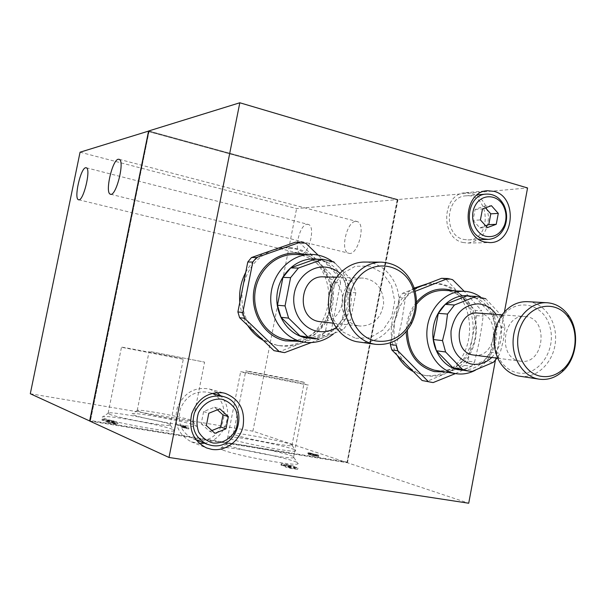 <?xml version="1.0" encoding="UTF-8"?>
<svg xmlns="http://www.w3.org/2000/svg" width="606" height="606" viewBox="0 0 606 606"><rect width="100%" height="100%" fill="white"/><g stroke="black" fill="none" stroke-linecap="round" stroke-linejoin="round"><path stroke-width="0.45" stroke-dasharray="3.03 2.27" d="M307.553 337.822L311.014 338.11L334.8 328.884L342.231 319.498L347.488 292.327L355.813 292.781L352.457 280.843L344.163 280.54L325.854 261.898L333.959 261.943L352.457 280.843M347.488 292.327L344.163 280.54M342.231 319.498L350.495 320.332L342.981 329.846L318.953 339.209L311.014 338.11M334.8 328.884L342.981 329.846M325.854 261.898L314.893 259.247M355.813 292.781L350.495 320.332M336.095 327.732C354.51 317.423 356.722 285.911 339.905 273.139M459.234 369.622L462.779 369.925L483.823 360.987L490.436 352.094L495.216 326.52L504.919 327.391L502.018 316.241L492.337 315.514L476.255 298.266L485.8 298.773L502.018 316.241M495.216 326.52L492.337 315.514M490.436 352.094L500.086 353.283L497.011 358.138M483.823 360.987L493.413 362.305M462.779 369.925L472.188 371.364M476.255 298.266L466.756 295.94M504.919 327.391L503.336 340.413L500.086 353.283M491.799 357.457C503.192 344.125 504.639 329.778 496.14 314.416M441.516 278.328L446.167 279.472L460.772 295.039C453.803 287.767 445.539 283.881 435.987 283.396L422.238 285.737C407.891 291.872 398.748 303.636 394.832 321.013L399.324 297.523L405.429 297.887L401.725 321.506L396.369 345.344M414.39 288.751L402.657 293.251L399.324 297.523M475.18 310.401L476.558 315.628L472.286 338.375C474.998 321.385 471.157 306.947 460.772 295.039L475.18 310.401L481.762 310.863L464.234 291.312M467.999 361.161L464.84 365.388L445.993 373.364C459.893 366.835 468.658 355.169 472.286 338.375L467.999 361.161L474.536 362.077L479.035 342.617L481.861 326.081L483.149 316.135L481.762 310.863M390.688 342.685L394.832 321.013C392.044 338.671 396.127 353.442 407.088 365.327C412.754 370.955 419.276 374.417 426.647 375.712C433.237 376.788 439.683 376 445.993 373.364L426.851 381.469L433.123 382.583M425.336 381.227L426.851 381.469M446.167 279.472L452.584 279.661M476.558 315.628L483.149 316.135M464.84 365.388L471.354 366.342L474.536 362.077M273.571 249.816C257.414 256.126 247.165 268.503 242.839 286.956C239.794 305.712 244.491 321.491 256.936 334.3C263.489 340.474 271.011 344.269 279.502 345.685C286.789 346.806 293.91 346.034 300.849 343.375C316.468 336.61 326.27 324.339 330.247 306.545C333.209 288.539 328.808 273.132 317.052 260.322C308.401 251.755 298.16 247.49 286.327 247.506L273.571 249.816M277.957 351.518L279.328 351.73L322.028 335.148L325.558 330.702L334.929 282.434L333.345 276.866L300.515 243.536L295.266 242.241M300.515 243.536L305.939 243.392M333.345 276.866L339.004 277.04L318.12 255.134M334.929 282.434L340.595 282.661L339.004 277.04M325.558 330.702L331.149 331.384L340.595 282.661M322.028 335.148L327.588 335.875L331.149 331.384M279.328 351.73L284.562 352.631M397.188 199.942L347.079 462.136L397.453 199.919L149.015 131.722L90.483 420.579L149.015 131.722M180.944 426.563L184.572 426.98L183.285 426.95L188.693 428.987L181.626 427.283L185.072 428.116L180.944 426.563L181.149 425.541L178.975 425.185L178.778 426.207M114.451 422.996L117.746 424.086C114.329 423.95 110.406 423.246 105.974 421.973L114.951 423.533L101.959 420.2L113.405 422.064L105.573 421.011L114.451 422.996L114.685 421.859L117.973 422.943C114.557 422.799 110.64 422.094 106.201 420.822L105.974 421.973M308.462 454.553L311.083 454.773L308.128 453.758L317.135 455.75L314.544 455.538L318.733 456.962L308.462 454.553L308.666 453.493L307.515 453.099L307.31 454.159M133.608 414.913C142.63 418.852 196.98 428.662 196.329 426.276C199.23 424.276 138.562 412.277 132.593 413.663C131.578 413.822 131.911 414.246 133.608 414.913M230.462 438.82C242.105 443.403 295.455 453.19 295.766 450.834C299.849 448.751 236.31 435.669 228.682 436.987C227.099 437.184 227.689 437.79 230.462 438.82M103.793 418.079C113.057 422.624 174.861 433.623 174.081 430.646C177.285 428.124 110.557 414.966 103.081 416.64C101.831 416.845 102.073 417.322 103.793 418.079M30.3 393.741L252.899 431.169L347.193 462.658L89.809 421.026M284.222 465.953L280.934 465.067C282.282 464.613 295.819 467.514 293.842 467.84L297.705 469.286C294.258 469.158 290.1 468.377 285.229 466.953L294.736 468.605L289.365 467.324L288.032 466.817L290.653 467.112L289.373 466.59L284.222 465.953L284.472 464.688L281.692 464.249L281.442 465.514M222.819 450C235.878 455.598 297.129 466.764 298 463.742C303.235 461.007 231.803 446.054 221.281 447.629C218.986 447.879 219.501 448.667 222.819 450M89.794 421.072L347.443 462.742L468.711 503.23M148.773 130.941L398.006 199.525L527.568 187.958M80.06 152.204L296.599 208.578L397.733 199.548L148.75 131.04M252.899 431.169L296.599 208.578M355.828 221.372L357.335 221.607C366.532 224.281 357.229 257.179 348.45 253.141C339.913 250.982 346.829 221.175 355.828 221.372M307.25 224.296L308.371 224.455C316.264 226.5 308.113 256.967 300.599 253.619C293.213 251.937 299.531 224.069 307.25 224.296M347.193 462.658L397.733 199.548M346.829 462.052L90.324 420.503M495.428 360.131L504.419 311.969M347.443 462.742L398.006 199.525M428.071 283.494L433.138 283.29L439.948 284.237C477.763 291.509 479.99 359.449 443.122 372.902C436.835 375.531 430.404 376.303 423.836 375.235L413.337 371.637M397.294 355.442C384.378 333.497 393.021 299.409 414.186 288.115M278.821 247.983L283.941 247.559L294.349 248.702C313.469 253.361 327.831 272.518 328.672 293.766C329.588 315.006 316.938 335.838 298.432 343.011C291.509 345.662 284.419 346.427 277.154 345.306L263.36 340.451M247.604 325.354C243.226 318.43 240.627 310.742 239.802 302.28M245.725 272.367C250.21 264.042 256.308 257.633 264.027 253.149M347.079 462.136L90.483 420.579M397.453 199.919L149.205 131.661M109.292 414.118C117.041 417.761 167.771 427.003 170.119 425.238L170.362 425.094C173.324 423.079 114.905 411.565 108.603 412.913L108.156 413.019L109.292 414.118M122.776 347.511L183.3 359.252C189.314 359.987 124.669 347.299 121.503 347.124L122.776 347.511M235.476 435.002C245.241 438.714 289.168 446.94 291.933 445.584L292.206 445.478C295.925 443.842 240.324 432.419 233.848 433.472L233.408 433.54C232.666 433.76 233.355 434.244 235.476 435.002M247.99 371.463L304.22 382.416C310.704 383.287 249.536 371.198 245.763 370.864L247.99 371.463M138.486 411.368C146.076 414.549 191.026 422.821 192.814 421.382L192.996 421.284C195.655 419.693 142.584 409.194 137.547 410.315L138.486 411.368M150.515 351.609L204.601 362.123L150.515 351.609M228.613 445.577C239.476 450.061 289.335 459.386 293.448 457.735L293.91 457.568C298.69 455.409 236.128 442.357 227.159 443.6L226.447 443.706C225.394 444.001 226.121 444.622 228.613 445.577M243.051 372.379L307.598 384.954C316.279 386.12 246.089 372.213 240.658 371.683L243.051 372.379M307.515 453.099L311.287 453.712L311.083 454.773M311.287 453.712L308.325 452.712L308.128 453.758M308.325 452.712L310.613 453.083L310.408 454.129M310.613 453.083L313.582 454.091L313.378 455.144M313.582 454.091L317.339 454.705L317.135 455.75M317.339 454.705L318.506 455.098L318.301 456.151M318.506 455.098L314.749 454.485L314.544 455.538M314.749 454.485L318.938 455.901L318.733 456.962M318.938 455.901L316.627 455.53L316.423 456.591M313.87 455.72L310.764 454.924L313.87 455.72L314.082 454.659L310.969 453.871L310.764 454.924M310.969 453.871L312.454 454.106L312.249 455.167M312.454 454.106L314.082 454.659M316.627 455.53L308.666 453.493M106.201 420.822L108.906 421.261L108.679 422.412M103.058 420.685L103.293 419.549L113.428 421.814L108.906 421.261M103.293 419.549L102.194 419.064L101.959 420.2M102.194 419.064L113.633 420.935L113.405 422.064M113.633 420.935L114.451 421.284L114.223 422.412M114.451 421.284L105.808 419.875L105.573 421.011M105.808 419.875L114.685 421.859M178.975 425.185L178.119 424.859L177.914 425.874M178.119 424.859L184.777 425.965L184.572 426.98M184.777 425.965L185.648 426.291L185.451 427.306M185.648 426.291L183.482 425.935L183.285 426.95M183.482 425.935L188.898 427.957L188.693 428.987M188.898 427.957L186.542 427.563L186.337 428.593M186.542 427.563L183.088 426.73L182.883 427.76M183.088 426.73L181.83 426.26L181.626 427.283M181.83 426.26L185.277 427.094L185.072 428.116M185.277 427.094L181.149 425.541M281.692 464.249L281.184 463.802C282.525 463.363 296.061 466.264 294.092 466.575L293.728 467.855M293.971 466.59L297.947 468.014C294.501 467.877 290.342 467.097 285.471 465.681L285.229 466.953M285.471 465.681L288.267 466.12L288.024 467.385M289.365 467.324L289.615 466.052L294.986 467.332L288.267 466.12M289.615 466.052L288.282 465.552L288.032 466.817M288.282 465.552L289.221 465.703L288.971 466.968M284.472 464.688L289.615 465.332L290.895 465.847L289.221 465.703M216.865 392.514L209.471 389.022C194.753 386.537 184.05 392.718 177.353 407.565C173.483 423.405 178.172 434.835 191.42 441.85L199.465 443.554M204.48 443.221C225.212 440.577 235.423 410.285 220.622 395.794M197.223 439.842C224.235 445.342 235.423 398.74 208.706 392.423C195.768 390.166 186.353 395.559 180.459 408.611C177.066 422.541 181.217 432.555 192.905 438.661L197.223 439.842M462.878 242.468L467.862 243.067C480.891 241.036 487.769 232.25 488.497 216.706C486.413 201.283 478.778 193.284 465.59 192.7C442.13 193.42 439.736 237.779 462.878 242.468M463.461 239.393L467.908 239.915C492.314 240.264 490.262 192.837 465.923 195.844C445.365 196.397 443.183 235.249 463.461 239.393M217.41 409.815L214.547 407.209L203.608 411.58L201.2 423.73L206.351 425.563M203.608 411.58L208.79 413.269M201.2 423.73L209.752 431.427L214.978 433.335M209.752 431.427L211.888 430.548M214.547 407.209L219.826 408.845M485.467 207.866L483.997 206.222L475.104 209.441L473.044 220.326L480.414 219.94M475.104 209.441L482.49 208.949M473.044 220.326L479.914 227.924L487.322 227.614M479.914 227.924L485.679 225.788M483.997 206.222L491.443 205.699M297.872 341.254C316.476 338.648 331.717 320.832 333.224 300.455C334.853 280.093 322.521 260.103 304.523 254.626L303.917 254.444M311.302 342.579L327.588 335.875M287.736 339.761C309.416 343.102 330.497 323.786 331.952 300.023C333.815 276.291 315.612 254.217 293.668 254.52M333.52 333.868C355.76 316.771 354.889 276.185 331.815 261.088M311.651 338.39C330.096 338.618 346.571 321.566 347.973 301.356C349.601 281.161 335.853 261.807 317.574 259.247M320.529 321.786C333.08 321.551 340.519 314.544 342.837 300.781C342.458 286.82 336.065 278.851 323.665 276.881M358.184 325.748L360.161 326.073C373.349 325.793 381.166 318.309 383.621 303.614C383.25 288.714 376.546 280.222 363.517 278.116C338.595 276.003 333.459 321.695 358.184 325.748M355.752 338.353L370.16 337.709L382.947 330.096L391.681 317.082L394.726 301.197L391.499 285.479L382.598 272.95L369.683 266.079L355.237 266.307L342.132 273.7L333.05 286.865L329.884 303.151L333.308 319.218L342.572 331.785L355.752 338.353M358.994 342.11C378.614 344.875 397.589 326.793 398.968 304.682C400.702 282.585 384.431 262.034 364.607 262.057M402.657 293.251L408.792 293.577L405.429 297.887M416.489 302.167C409.785 310.537 406.338 320.4 406.126 331.732M415.11 291.312L408.792 293.577M455.439 373.584L471.354 366.342M444.895 371.902C481.74 368.38 488.466 301.682 453.091 290.812M435.941 370.471C454.811 373.614 473.619 356.07 475.672 334.065C478.058 312.098 463.143 291.13 444.039 290.403M416.458 304.257C410.868 311.726 407.846 320.369 407.383 330.172M475.498 370.16C481.081 367.084 485.732 362.653 489.451 356.866C497.397 343.413 498.821 329.3 493.723 314.522C490.837 307.128 486.451 301.296 480.566 297.023M462.84 370.175C473.612 369.948 482.376 364.804 489.133 354.737C496.299 342.602 497.587 329.876 492.981 316.544C488.375 305.326 480.823 298.516 470.317 296.122M473.847 355.108C496.814 359.025 501.359 313.893 478.089 313.09M519.297 360.994L520.569 361.221C544.491 365.312 549.316 317.355 525.069 316.544C502.935 313.673 497.231 357.419 519.297 360.994M517.107 372.781C537.507 377.508 556.513 351.071 550.127 327.604C544.552 303.765 516.623 296.705 502.374 316.4C493.89 329.126 492.534 342.587 498.306 356.775C502.609 365.494 508.873 370.827 517.107 372.781M519.857 376.265C536.719 378.924 553.49 362.577 555.391 342.201C557.588 321.854 544.408 302.47 527.371 301.667M113.428 421.814L113.201 422.958M294.986 467.332L294.736 468.605M290.554 466.203L290.312 467.468M289.615 465.332L289.373 466.59M108.603 412.913L103.081 416.64M170.362 425.094L174.081 430.646M170.119 425.238L183.3 359.252M108.156 413.019L121.503 347.124M233.848 433.472L228.682 436.987M292.206 445.478L295.766 450.834M291.933 445.584L304.22 382.416M233.408 433.54L245.763 370.864M137.547 410.315L132.593 413.663M192.996 421.284L196.329 426.276M192.814 421.382L204.601 362.123M137.236 410.383L149.152 351.23M227.159 443.6L221.281 447.629M293.91 457.568L298 463.742M293.448 457.735L307.598 384.954M226.447 443.706L240.658 371.683M117.973 422.943L117.746 424.086M115.185 422.39L114.951 423.533M281.184 463.802L280.934 465.067M294.092 466.575L293.842 467.84M297.947 468.014L297.705 469.286M294.917 467.362L294.675 468.635M290.895 465.847L290.653 467.112M284.199 464.446L283.949 465.711M78.719 199.768L300.599 253.619M86.332 167.794L308.371 224.455M110.709 194.268L348.45 253.141M119.223 159.34L357.335 221.607M191.42 441.85L206.54 447.932M209.471 389.022L225.114 393.332M192.905 438.661L196.071 439.911M208.706 392.423L211.971 393.347M467.862 243.067L489.709 242.597M465.59 192.7L487.436 190.723M467.908 239.915L479.255 239.628M465.923 195.844L477.27 194.867M277.154 345.306L279.502 345.685M283.941 247.559L286.327 247.506M333.315 323.172L360.161 326.073M336.519 277.275L363.517 278.116M423.836 375.235L426.647 375.712M433.138 283.29L435.987 283.396M492.981 316.544L493.723 314.522M489.133 354.737L489.451 356.866M497.715 358.229L520.569 361.221M502.086 314.855L525.069 316.544M498.306 356.775L497.874 358.578M502.374 316.4L502.313 314.552"/><path stroke-width="0.91" d="M333.959 261.943L322.884 259.254L314.893 259.247L290.675 267.92L282.934 277.381L277.457 305.257L280.995 317.294L299.955 335.792L318.953 339.209M299.955 335.792L307.553 337.822L315.453 338.913M280.995 317.294L288.607 318.12L285.04 305.909L290.577 277.639L282.934 277.381M277.457 305.257L285.04 305.909M290.675 267.92L298.41 268.049L290.577 277.639M339.905 273.139C335.345 269.458 330.217 267.428 324.536 267.057C309.939 266.11 295.887 279.025 293.971 295.516C291.88 311.976 302.402 328.217 316.764 331.149C323.551 332.489 329.99 331.353 336.095 327.732M298.41 268.049L322.884 259.254M307.765 336.86L288.607 318.12M466.756 295.94L445.19 304.386L438.32 313.347L433.358 339.542L436.411 350.776L453.03 367.88L462.348 369.296L468.605 371.061L472.188 371.364L493.413 362.305L497.011 358.138M453.03 367.88L459.234 369.622L468.605 371.061M436.411 350.776L445.584 351.98L442.509 340.602L445.804 327.407L447.523 314.067L438.32 313.347M433.358 339.542L442.509 340.602M445.19 304.386L454.462 304.985L447.523 314.067M466.59 295.933L476.142 296.417L485.8 298.773M496.14 314.416C491.466 307.878 485.444 304.348 478.081 303.848C463.529 304.795 454.515 313.81 451.038 330.891C450.387 348.352 457.015 359.373 470.923 363.971C478.604 365.388 485.565 363.221 491.799 357.457M454.462 304.985L476.051 296.41M462.348 369.296L445.584 351.98M414.39 288.751L441.516 278.328L447.902 278.502L415.11 291.312M391.824 349.927L397.869 350.768L396.369 345.344L390.332 344.556L391.824 349.927L422.14 380.515L433.123 382.583L455.439 373.584M464.234 291.312L452.584 279.661L447.902 278.502M422.14 380.515L431.593 382.341M242.817 312.476L237.893 311.954L247.778 262.012L252.785 262.042L242.817 312.476L244.551 318.271L279.207 351.548L284.562 352.631L311.302 342.579M318.12 255.134L305.939 243.392L300.652 242.089L295.266 242.241L251.52 257.52L247.778 262.012M237.893 311.954L239.612 317.695L274.01 350.662L283.184 352.412M274.01 350.662L279.207 351.548M239.612 317.695L244.551 318.271M89.809 421.026L30.3 393.741L80.06 152.204L148.75 131.04M495.428 360.131L468.711 503.23L169.006 457.462L89.794 421.072L148.773 130.941L239.817 102.77L527.568 187.958L504.419 311.969M118.231 159.257L119.223 159.34C125.154 161.181 115.807 197.586 110.307 194.17C104.793 192.753 112.216 160.052 118.231 159.257M85.605 167.741L86.332 167.794C91.362 169.104 83.098 202.502 78.454 199.707C73.743 198.685 80.53 168.354 85.605 167.741M89.635 420.996L148.584 130.994M413.337 371.637C406.687 368.024 401.339 362.63 397.294 355.442M414.186 288.115L428.071 283.494M494.14 191.382C518.191 197.056 514.183 243.347 489.709 242.597L484.626 241.983C460.999 237.158 463.484 191.451 487.436 190.723L494.14 191.382M222.993 392.847L225.114 393.332C239.446 399.006 245.415 410.103 243.014 426.624C239.696 441.07 225.424 451.622 211.805 449.387L206.54 447.932C193.337 441.047 188.405 429.631 191.746 413.686C197.753 398.551 208.169 391.605 222.993 392.847M169.006 457.462L239.817 102.77M263.36 340.451C257.02 336.83 251.77 331.8 247.604 325.354M239.802 302.28C238.923 291.653 240.9 281.684 245.725 272.367M264.027 253.149L278.821 247.983M199.465 443.554L204.48 443.221M220.622 395.794L216.865 392.514M211.449 445.433C239.143 451.038 250.626 403.005 223.25 396.536C209.987 394.233 200.328 399.808 194.276 413.277C190.792 427.647 195.041 437.964 207.025 444.221L211.449 445.433M213.062 443.016C222.493 443.834 231.522 438.388 236.037 429.245C238.06 422.746 237.984 416.39 235.81 410.186C232.439 404.672 227.742 401.005 221.735 399.195C212.335 398.195 203.131 403.543 198.488 412.8C196.412 419.405 196.495 425.851 198.745 432.131C202.222 437.668 206.994 441.297 213.062 443.016M206.351 425.563L214.978 433.335L225.955 428.843L228.364 416.64L219.826 408.845L208.79 413.269L206.351 425.563M483.724 238.855L488.254 239.393C495.837 238.825 501.359 234.522 504.836 226.492C507.48 219.213 507.169 212.1 503.919 205.131C499.768 197.503 493.882 193.822 486.27 194.094C465.317 194.647 463.06 234.59 483.724 238.855M485.694 236.279C494.102 237.825 500.344 234.174 504.427 225.318C506.775 218.857 506.502 212.532 503.616 206.351C497.882 194.39 482.376 193.352 475.695 204.737C468.718 215.865 474.362 233.484 485.694 236.279M480.414 219.94L487.322 227.614L496.238 224.311L498.291 213.388L491.443 205.699L482.49 208.949L480.414 219.94M211.888 430.548L220.629 426.988L225.955 428.843M220.629 426.988L223.016 414.928L228.364 416.64M223.016 414.928L217.41 409.815M485.679 225.788L488.769 224.652L496.238 224.311M488.769 224.652L490.799 213.835L498.291 213.388M490.799 213.835L485.467 207.866M251.52 257.52L256.558 257.505L252.785 262.042M303.917 254.444C283.116 248.195 259.391 263.716 254.399 287.623C249.074 311.446 264.087 336.724 285.449 340.867L297.872 341.254M300.652 242.089L256.558 257.505M331.815 261.088C325.392 256.641 318.347 254.406 310.681 254.399L293.668 254.52C274.488 254.505 256.792 272.033 254.891 293.524C252.778 314.991 266.898 335.671 285.737 339.405L304.56 342.238C315.181 343.587 324.839 340.799 333.52 333.868M310.681 254.399C291.047 254.376 272.905 272.45 270.943 294.607C268.769 316.741 283.229 338.042 302.508 341.875L304.56 342.238M317.574 259.247C299.281 256.414 280.464 271.655 277.336 292.403C273.957 313.12 287.13 334.088 305.348 337.716L311.651 338.39M336.519 277.275L323.665 276.881C299.947 274.889 295.13 317.65 318.65 321.483L333.315 323.172M381.371 262.148L364.607 262.057C347.026 261.815 330.618 278.199 328.694 298.432C326.581 318.65 339.413 338.201 356.676 341.708L375.606 344.337C391.112 345.511 403.066 338.618 411.474 323.657C417.125 311.976 417.973 299.962 414.019 287.608C407.785 271.617 396.907 263.133 381.371 262.148C363.448 261.898 346.693 278.73 344.716 299.515C342.549 320.279 355.639 340.345 373.235 343.928L375.606 344.337M375.485 340.89C390.628 343.102 402.392 336.875 410.762 322.218C415.974 311.439 416.761 300.341 413.103 288.933C404.975 263.678 372.743 257.512 357.085 279.23C340.792 300.417 351.768 336.451 375.485 340.89M390.332 344.556L390.688 342.685M453.091 290.812L451.69 290.342C438.411 286.789 426.677 290.736 416.489 302.167M406.126 331.732C407.399 353.222 416.814 366.516 434.373 371.599L444.895 371.902M397.869 350.768L428.381 381.628M407.383 330.172C408.043 351.677 417.125 365.032 434.631 370.228L455.977 373.667C462.734 374.682 469.241 373.516 475.498 370.16M480.566 297.023C475.604 293.524 470.18 291.622 464.294 291.312L444.039 290.403C433.252 290.183 424.056 294.804 416.458 304.257M464.294 291.312C446.675 290.357 429.563 307.136 427.169 328.3C424.571 349.442 437.29 370.001 454.644 373.425L455.977 373.667M470.317 296.122C454.076 292.819 436.714 306.969 433.449 326.687C429.949 346.352 441.479 366.395 457.78 369.615L462.84 370.175M502.086 314.855L478.089 313.09C456.848 310.37 451.455 351.472 472.619 354.896L497.715 358.229M547.029 302.735L527.371 301.667C517.6 301.387 509.245 305.682 502.313 314.552C493.057 328.429 491.58 343.102 497.874 358.578C502.563 368.077 509.396 373.887 518.365 376L539.34 379.189C547.756 380.273 555.452 377.727 562.413 371.554C577.291 358.585 580.101 330.565 568.11 314.87C562.512 307.424 555.49 303.371 547.029 302.735C531.204 301.72 515.691 317.271 513.396 336.951C510.919 356.608 522.236 375.765 537.817 378.917L539.34 379.189M540.287 376.167C548.513 377.72 556.073 375.462 562.959 369.395C576.685 357.449 579.283 331.565 568.208 317.089C556.278 300.106 531.318 303.553 521.637 324.255C511.509 344.678 521.728 372.629 540.287 376.167M466.673 295.933L476.142 296.417M110.307 194.17L110.709 194.268M196.071 439.911L207.025 444.221M211.971 393.347L223.25 396.536M503.616 206.351L503.919 205.131M504.427 225.318L504.836 226.492M479.255 239.628L488.254 239.393M477.27 194.867L486.27 194.094M413.103 288.933L414.019 287.608M410.762 322.218L411.474 323.657M568.208 317.089L568.11 314.87M562.959 369.395L562.413 371.554"/></g></svg>
